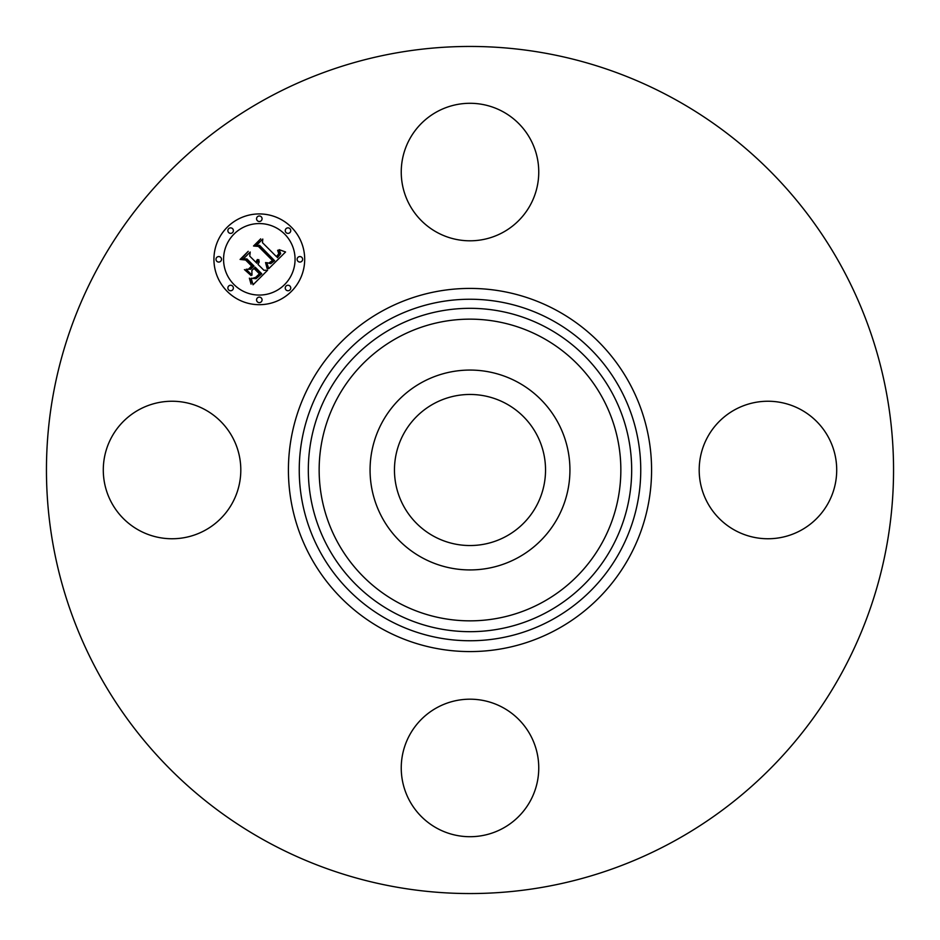 <?xml version="1.0" encoding="UTF-8"?>
<svg xmlns="http://www.w3.org/2000/svg" width="940" height="940" viewBox="0 0 940 940"><rect width="100%" height="100%" fill="white"/><g stroke="black" fill="none" stroke-linecap="round" stroke-linejoin="round"><path stroke-width="1.41" d="M433.787 536.293A75.541 75.541 0 0 1 403.707 433.787A75.541 75.541 0 0 1 506.214 403.707A75.541 75.541 0 0 1 536.293 506.214A75.541 75.541 0 0 1 433.787 536.293M266.937 841.7A423.552 423.552 0 0 1 98.3 266.937A423.552 423.552 0 0 1 673.064 98.3A423.552 423.552 0 0 1 841.7 673.064A423.552 423.552 0 0 1 266.937 841.7M139.085 530.336A68.761 68.761 0 0 1 111.707 437.03A68.761 68.761 0 0 1 205.014 409.664A68.761 68.761 0 0 1 232.392 502.971A68.761 68.761 0 0 1 139.085 530.336M409.664 139.085A68.761 68.761 0 0 1 502.971 111.707A68.761 68.761 0 0 1 530.336 205.014A68.761 68.761 0 0 1 437.03 232.392A68.761 68.761 0 0 1 409.664 139.085M800.915 409.664A68.761 68.761 0 0 1 828.293 502.971A68.761 68.761 0 0 1 734.986 530.336A68.761 68.761 0 0 1 707.609 437.03A68.761 68.761 0 0 1 800.915 409.664M530.336 800.915A68.761 68.761 0 0 1 437.03 828.293A68.761 68.761 0 0 1 409.664 734.986A68.761 68.761 0 0 1 502.971 707.609A68.761 68.761 0 0 1 530.336 800.915M382.298 422.095A99.934 99.934 0 0 1 517.905 382.298A99.934 99.934 0 0 1 557.702 517.905A99.934 99.934 0 0 1 422.095 557.702A99.934 99.934 0 0 1 382.298 422.095M227.221 291.4A45.378 45.378 0 0 1 227.221 227.221A45.378 45.378 0 0 1 291.4 227.221A45.378 45.378 0 0 1 291.4 291.4A45.378 45.378 0 0 1 227.221 291.4M234.037 284.597A35.755 35.755 0 0 1 234.037 234.037A35.755 35.755 0 0 1 284.597 234.037A35.755 35.755 0 0 1 284.597 284.597A35.755 35.755 0 0 1 234.037 284.597M268.805 268.617L266.69 262.636L270.755 263.658L274.598 260.709L259.569 245.34L256.385 245.458L262.789 239.054L262.471 242.661L276.419 256.608L278.769 253.741L277.641 250.287L278.287 250.275L279.415 253.33L276.936 256.82L277.476 257.666L280.696 253.671L279.18 249.664L285.56 251.979L268.805 268.617M267.066 268.464L265.562 262.554L267.43 267.336L267.688 268.769L267.066 268.464M269.051 262.906L272.483 260.533L258.406 246.421L253.53 246.01L260.697 238.842L254.681 245.622L258.712 245.881L273.317 260.498L270.591 262.894L269.051 262.906M253.06 284.773L251.156 278.264L256.056 278.687L261.755 273.752L255.187 267.183L254.329 268.041L260.122 273.834L256.267 277.535L252.86 278.24L255.692 277.359L259.393 273.799L253.988 268.394L251.861 270.509L251.991 275.126L246.116 269.251L250.804 269.216L254.012 266.008L246.938 258.935L243.331 258.911L250.216 252.026L249.746 256.138L255.774 262.166L257.419 259.487L256.162 262.542L256.82 263.2L258.782 259.616L259.182 262.037L257.995 264.375L263.917 270.297L267.618 270.215L253.06 284.773M251.062 284.127L249.37 278.17L250.945 280.484L251.062 284.127M244.424 269.592L251.05 275.502L244.424 269.592M251.626 266.032L245.622 260.028L240.1 259.44L248.219 251.321L241.263 259.041L245.81 259.511L252.355 266.067L248.748 268.911L251.626 266.032M286.054 289.943A2.749 2.749 0 0 1 286.054 286.054A2.749 2.749 0 0 1 289.943 286.054A2.749 2.749 0 0 1 289.943 289.943A2.749 2.749 0 0 1 286.054 289.943M228.679 289.943A2.749 2.749 0 0 1 228.679 286.054A2.749 2.749 0 0 1 232.568 286.054A2.749 2.749 0 0 1 232.568 289.943A2.749 2.749 0 0 1 228.679 289.943M257.372 301.822A2.749 2.749 0 0 1 257.372 297.933A2.749 2.749 0 0 1 261.261 297.933A2.749 2.749 0 0 1 261.261 301.822A2.749 2.749 0 0 1 257.372 301.822M228.679 232.568A2.749 2.749 0 0 1 228.679 228.679A2.749 2.749 0 0 1 232.568 228.679A2.749 2.749 0 0 1 232.568 232.568A2.749 2.749 0 0 1 228.679 232.568M216.799 261.261A2.749 2.749 0 0 1 216.799 257.372A2.749 2.749 0 0 1 220.689 257.372A2.749 2.749 0 0 1 220.689 261.261A2.749 2.749 0 0 1 216.799 261.261M289.943 228.679A2.749 2.749 0 0 1 289.943 232.568A2.749 2.749 0 0 1 286.054 232.568A2.749 2.749 0 0 1 286.054 228.679A2.749 2.749 0 0 1 289.943 228.679M301.822 257.372A2.749 2.749 0 0 1 301.822 261.261A2.749 2.749 0 0 1 297.933 261.261A2.749 2.749 0 0 1 297.933 257.372A2.749 2.749 0 0 1 301.822 257.372M261.261 216.799A2.749 2.749 0 0 1 261.261 220.689A2.749 2.749 0 0 1 257.372 220.689A2.749 2.749 0 0 1 257.372 216.799A2.749 2.749 0 0 1 261.261 216.799M551.862 320.152A170.751 170.751 0 0 1 619.848 551.862A170.751 170.751 0 0 1 388.138 619.848A170.751 170.751 0 0 1 320.152 388.138A170.751 170.751 0 0 1 551.862 320.152M557.056 310.647A181.584 181.584 0 0 1 629.354 557.056A181.584 181.584 0 0 1 382.944 629.354A181.584 181.584 0 0 1 310.647 382.944A181.584 181.584 0 0 1 557.056 310.647M547.515 328.119A161.668 161.668 0 0 1 611.881 547.515A161.668 161.668 0 0 1 392.485 611.881A161.668 161.668 0 0 1 328.119 392.485A161.668 161.668 0 0 1 547.515 328.119M542.321 337.624A150.835 150.835 0 0 1 602.375 542.321A150.835 150.835 0 0 1 397.679 602.375A150.835 150.835 0 0 1 337.624 397.679A150.835 150.835 0 0 1 542.321 337.624"/></g></svg>
